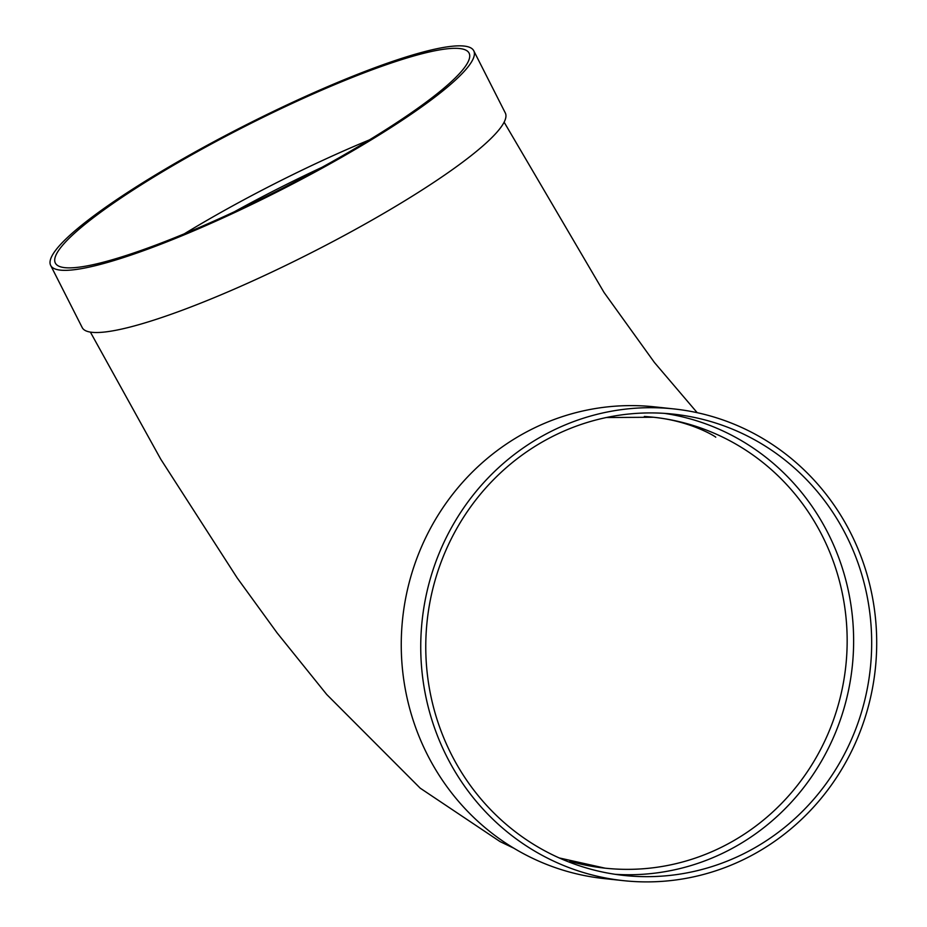 <?xml version="1.0" encoding="UTF-8"?>
<svg xmlns="http://www.w3.org/2000/svg" width="927" height="927" viewBox="0 0 927 927"><rect width="100%" height="100%" fill="white"/><g stroke="black" fill="none" stroke-linecap="round" stroke-linejoin="round"><path stroke-width="1.39" d="M184.206 233.871A231.982 36.095 153.1 0 1 369.433 139.896M473.755 50.776L505.296 112.943A237.208 36.906 153.1 0 1 335.145 240.371A237.208 36.906 153.1 0 1 91.924 332.306A237.208 36.906 153.1 0 1 82.213 327.59L50.672 265.412A237.208 36.906 153.1 0 1 245.516 125.18A237.208 36.906 153.1 0 1 473.755 50.776A237.208 36.906 153.1 0 1 303.604 178.204A237.208 36.906 153.1 0 1 60.382 270.128A237.208 36.906 153.1 0 1 50.672 265.412M673.987 408.934L654.497 406.849A237.208 227.88 96.1 0 0 402.654 618.436A237.208 227.88 96.1 0 0 603.975 878.564L623.454 880.65A237.208 227.88 96.1 0 0 837 776.826A237.208 227.88 96.1 0 0 850.557 532.758A237.208 227.88 96.1 0 0 673.987 408.934A237.208 227.88 96.1 0 0 422.144 620.522A237.208 227.88 96.1 0 0 623.454 880.65M615.018 874.3A231.982 222.851 96.1 0 0 817.324 768.031A231.982 222.851 96.1 0 0 828.066 533.292A231.982 222.851 96.1 0 0 664.381 413.361M846.108 535.227A231.982 222.851 96.1 0 0 673.419 414.137A231.982 222.851 96.1 0 0 427.138 621.055A231.982 222.851 96.1 0 0 624.022 875.447A231.982 222.851 96.1 0 0 832.852 773.918A231.982 222.851 96.1 0 0 846.108 535.227M64.832 267.66A231.982 36.095 153.1 0 1 55.342 263.048A231.982 36.095 153.1 0 1 245.887 125.91A231.982 36.095 153.1 0 1 469.097 53.14A231.982 36.095 153.1 0 1 302.689 177.752A231.982 36.095 153.1 0 1 64.832 267.66M322.04 167.3A226.756 35.284 -26.9 0 0 234.311 211.808M569.885 861.31A226.756 217.833 96.1 0 0 605.088 868.17A226.756 217.833 96.1 0 0 809.213 768.912A226.756 217.833 96.1 0 0 822.168 535.609A226.756 217.833 96.1 0 0 653.384 417.243A226.756 217.833 96.1 0 0 644.311 416.478M697.197 412.689L654.439 362.503L604.022 292.434L504.126 122.167M513.836 848.205L500.128 841.635L420.209 788.17L326.698 694.462L277.08 632.874L237.185 577.927L160.765 459.213L90.382 332.098M715.714 437.185C717.081 437.648 691.878 421.055 653.384 417.243L606.316 417.532M559.166 857.927L605.088 868.17"/></g></svg>
